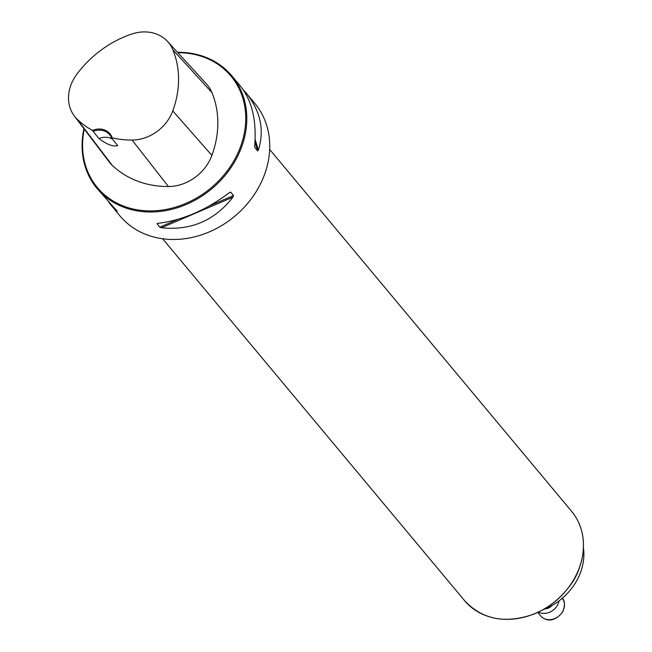 <?xml version="1.0" encoding="UTF-8"?>
<svg xmlns="http://www.w3.org/2000/svg" width="652" height="652" viewBox="0 0 652 652"><rect width="100%" height="100%" fill="white"/><g stroke="black" fill="none" stroke-linecap="round" stroke-linejoin="round"><path stroke-width="0.98" d="M83.953 128.68A87.816 73.823 -39.8 0 0 97.018 188.42A87.816 73.823 -39.8 0 0 236.089 159.218A87.816 73.823 -39.8 0 0 231.876 75.893A87.816 73.823 -39.8 0 0 177.483 52.29M242.756 89.145L254.81 103.375A87.816 73.823 140.2 0 1 259.023 186.7A87.816 73.823 140.2 0 1 119.944 215.902L108.778 202.291M157.898 223.343L157.8 223.359C182.226 220.409 206.04 210.213 229.243 192.772L230.71 192.177L233.538 195.559L232.911 197.165C214.687 220.58 190.873 230.775 161.468 227.752L159.65 227.198L156.969 223.522M230.156 192.185L229.145 192.845M245.894 92.69C260.539 110.921 264.696 130.05 258.363 150.082L257.654 150.962L254.736 147.385M254.679 147.091L254.696 145.689C256.701 120.473 251.974 100.652 240.498 86.227L231.876 75.893M97.018 188.42L117.124 211.134L111.027 205.217M117.124 211.134L116.423 210.294M111.557 138.02L112.209 137.874A17.563 14.768 -39.8 0 0 92.397 130.392L98.917 138.526C106.952 144.557 113.203 146.92 117.678 145.608L111.557 138.02A16.724 14.059 140.2 0 0 109.569 134.614A16.724 14.059 140.2 0 0 93.489 131.199M92.397 130.392A97.914 82.307 140.2 0 1 77.311 119.357A39.364 33.089 140.2 0 1 74.401 116.089A39.364 33.089 140.2 0 1 76.61 74.556A97.914 82.307 140.2 0 1 131.443 34.132A39.364 33.089 140.2 0 1 167.597 41.508A39.364 33.089 140.2 0 1 172.845 49.772A97.914 82.307 140.2 0 1 172.78 110.889A39.364 33.089 140.2 0 1 132.087 140.05A97.914 82.307 140.2 0 1 112.209 137.874M74.401 116.089L109.071 161.786A42.03 35.33 -39.8 0 0 112.177 165.282A100.579 84.54 -39.8 0 0 168.436 186.537A42.03 35.33 -39.8 0 0 211.884 155.404A100.579 84.54 -39.8 0 0 211.957 92.625A42.03 35.33 -39.8 0 0 206.35 83.806L167.597 41.508M84.271 129.104A86.985 73.114 -39.8 0 0 135.412 209.488A86.985 73.114 -39.8 0 0 235.119 158.615A86.985 73.114 -39.8 0 0 177.857 52.698M98.917 138.526A16.724 14.059 140.2 0 1 112.462 139.145M568.74 587.305A55.762 46.871 -39.8 0 0 579.359 567.884M583.442 547.827A55.762 46.871 140.2 0 1 582.855 564.298A55.762 46.871 140.2 0 1 543.108 609.693M559.041 600.867A13.937 11.72 140.2 0 1 557.55 605.048A13.937 11.72 140.2 0 1 538.454 612.098M77.311 119.357L112.177 165.282M132.087 140.05L168.436 186.537M172.78 110.889L211.884 155.404M172.845 49.772L211.957 92.625M233.538 195.559L209.537 205.836M178.265 219.227L159.65 227.198M232.911 197.165L161.468 227.752M255.119 139.381L258.363 150.082M254.973 142.136L257.654 150.962M571.608 511.331C577.925 518.984 581.747 527.941 583.059 538.226C584.461 550.239 582.342 562.236 576.686 574.216C567.379 592.839 552.969 606.181 533.466 614.265C505.21 624.07 482.244 619.53 464.574 600.639A69.699 58.59 -39.8 0 0 574.95 577.468A69.699 58.59 -39.8 0 0 571.608 511.331L269.667 149.463M552.081 605.455A8.924 7.498 140.2 0 1 545.202 608.854M537.761 612.424L540.704 615.944A13.937 11.72 -39.8 0 0 562.774 611.307A13.937 11.72 -39.8 0 0 562.26 598.275M464.574 600.639L162.633 238.771M562.106 598.08C564.917 600.345 565.178 604.844 562.88 611.592C554.029 623.516 544.86 620.549 540.704 615.944"/></g></svg>
